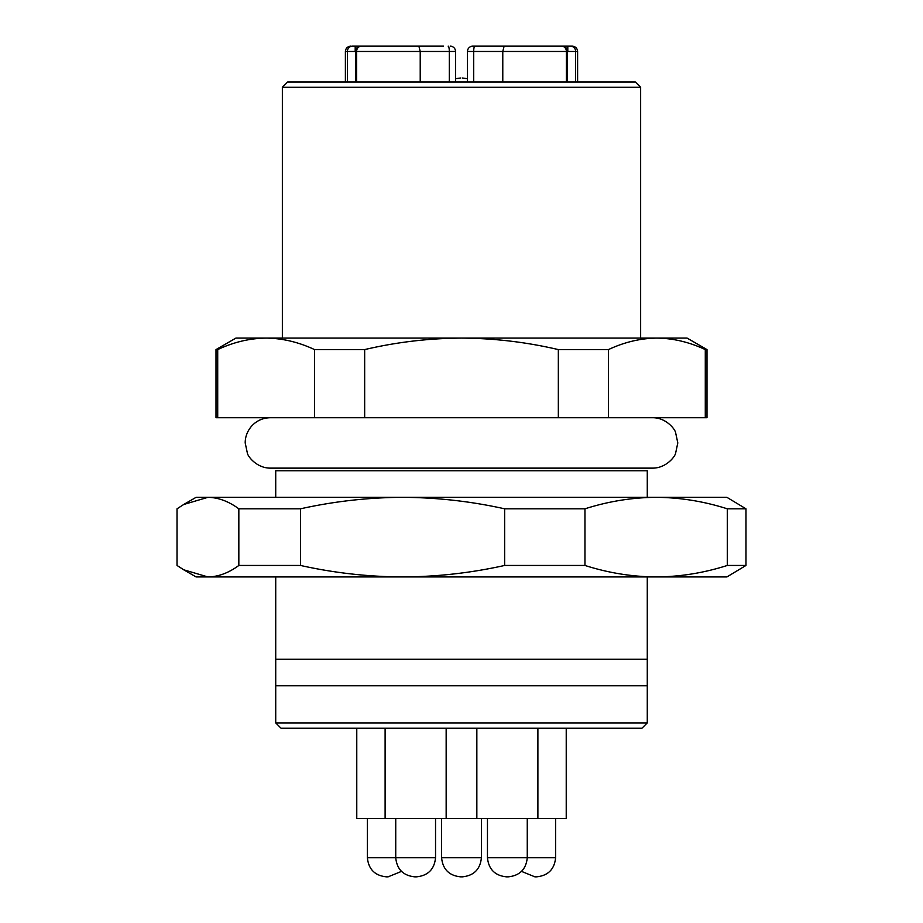 <?xml version="1.0" encoding="UTF-8"?>
<svg xmlns="http://www.w3.org/2000/svg" width="923" height="923" viewBox="0 0 923 923"><rect width="100%" height="100%" fill="white"/><g stroke="black" fill="none" stroke-linecap="round" stroke-linejoin="round"><path stroke-width="1.38" d="M570.414 46.15A5.307 5.215 90 0 1 575.629 51.457L577.613 51.457C577.279 48.25 575.502 46.485 572.306 46.15L567.807 46.15L567.807 51.457L575.629 51.457L575.629 81.974M347.371 81.974L347.371 51.457A5.307 5.215 -90 0 1 352.586 46.15L362.981 46.15M355.193 46.15L355.193 51.457L345.387 51.457L345.387 81.974M566.387 81.974L566.387 51.457A5.307 4.8 -90 0 0 561.588 46.15L504.131 46.15L502.781 51.457L502.781 81.974M387.291 46.15L352.586 46.15M420.219 81.974L420.219 51.457L418.869 46.15L361.412 46.15A5.307 4.8 90 0 0 356.613 51.457L356.613 81.974M418.869 46.15L443.502 46.15M455.524 81.974L455.524 51.457L449.305 51.457L449.305 81.974M504.131 46.15L474.849 46.15A5.307 1.165 90 0 0 473.695 51.457L567.16 51.457L567.16 81.974M479.499 46.15L472.784 46.15A5.307 5.307 0 0 0 467.476 51.457L467.476 81.974M472.784 46.15L474.849 46.15M560.019 46.15L566.987 46.15A5.307 1.638 90 0 0 565.776 47.881M567.807 46.15L566.987 46.15M450.216 46.15A5.307 5.307 0 0 1 455.524 51.457A5.307 5.307 0 0 0 450.216 46.15M282.357 87.281L287.664 81.974L635.336 81.974L640.643 87.281L282.357 87.281L282.357 338.095M647.277 722.917L641.97 728.224L281.03 728.224L275.723 722.917L647.277 722.917L647.277 576.944M275.723 722.917L275.723 685.766L647.277 685.766M217.713 349.586C233.646 342.121 249.775 338.291 266.136 338.095C282.484 338.291 298.625 342.121 314.547 349.586L314.547 417.704L217.713 417.704L217.713 349.586L216.005 349.586L235.907 338.095L687.093 338.095L706.995 349.586L706.995 417.704L608.453 417.704L608.453 349.586C624.375 342.121 640.516 338.291 656.864 338.095C673.225 338.291 689.354 342.121 705.287 349.586L706.995 349.586M314.547 349.586L364.666 349.586C396.509 342.121 428.791 338.291 461.5 338.095C494.209 338.291 526.491 342.121 558.334 349.586L608.453 349.586M705.287 349.586L705.287 417.704M558.334 349.586L558.334 417.704L608.453 417.704M558.334 417.704L364.666 417.704L364.666 349.586M314.547 417.704L364.666 417.704M216.005 349.586L216.005 417.704L217.713 417.704M647.277 497.324L647.277 470.788L275.723 470.788L275.723 497.324L402.566 497.324C436.994 497.509 471.018 501.339 504.65 508.815L504.65 565.453C471.018 572.941 436.994 576.771 402.566 576.944L726.897 576.944L745.98 565.453L727.312 565.453C703.868 572.941 680.136 576.771 656.138 576.944C632.14 576.771 608.419 572.941 584.963 565.453L504.65 565.453M275.723 685.766L275.723 576.944M275.723 659.218L647.277 659.218M183.712 569.803L196.103 576.944L402.566 576.944C368.15 576.771 334.126 572.941 300.483 565.453L238.838 565.453C228.65 572.941 218.347 576.771 207.929 576.944L183.723 569.791L177.02 565.453L177.02 508.815L183.723 504.489L207.929 497.324C218.347 497.509 228.65 501.339 238.838 508.815L238.838 565.453M667.179 576.944L656.126 576.944M300.483 565.453L300.483 508.815C334.126 501.339 368.15 497.509 402.566 497.324L196.103 497.324L183.712 504.477M584.963 565.453L584.963 508.815L504.65 508.815M584.963 508.815C608.419 501.339 632.14 497.509 656.138 497.324C680.136 497.509 703.868 501.339 727.312 508.815L727.312 565.453M300.483 508.815L238.838 508.815M745.98 565.453L745.98 508.815L726.897 497.324L402.566 497.324M745.98 508.815L727.312 508.815M275.723 497.324L255.821 497.324M461.535 876.85L460.704 876.85L461.535 876.85M356.774 728.224L356.774 818.459L566.226 818.459L566.226 728.224M387.464 876.85L386.495 876.85L387.464 876.85M535.882 876.85L534.913 876.85L535.882 876.85M415.811 876.85L414.842 876.85L415.811 876.85M507.535 876.85L506.565 876.85L507.535 876.85M448.151 46.15A5.307 1.165 -90 0 1 449.305 51.457L355.193 51.457M357.224 47.881A5.307 1.638 -90 0 0 356.013 46.15M473.695 81.974L473.695 51.457L467.476 51.457M460.704 876.85C449.132 875.685 442.763 869.316 441.598 857.744L481.402 857.744L481.402 818.459M386.495 876.85C374.923 875.685 368.554 869.316 367.389 857.744L435.541 857.744L435.541 818.459M506.565 876.85C494.993 875.685 488.625 869.316 487.459 857.744L555.611 857.744L555.611 818.459M577.613 51.457L577.613 81.974M361.147 46.15C357.951 46.485 356.174 48.25 355.84 51.457L355.84 81.974M345.387 51.457C345.721 48.25 347.498 46.485 350.694 46.15M567.16 51.457C566.826 48.25 565.049 46.485 561.853 46.15M640.643 87.281L640.643 338.095M652.584 417.704C666.025 417.634 675.048 429.149 675.624 432.691L677.805 442.925L675.624 453.158C675.048 456.7 666.025 468.203 652.584 468.134L270.416 468.134C256.975 468.203 247.952 456.7 247.376 453.158L245.195 442.925C245.206 436.775 247.318 431.203 251.541 426.195C256.571 420.692 262.87 417.865 270.416 417.704M455.524 78.709L460.704 77.993M467.476 78.709L462.296 77.993M441.598 857.744L441.598 818.459M481.402 857.744C480.237 869.316 473.868 875.685 462.296 876.85M367.389 857.744L367.389 818.459M401.459 871.393L388.087 876.85M521.541 871.393L534.913 876.85M555.611 857.744C554.446 869.316 548.077 875.685 536.505 876.85M395.736 818.459L395.736 857.744C396.902 869.316 403.27 875.685 414.842 876.85M446.155 818.459L446.155 728.224M385.11 818.459L385.11 728.224M435.541 857.744C434.375 869.316 428.007 875.685 416.435 876.85M508.158 876.85C519.73 875.685 526.098 869.316 527.264 857.744L527.264 818.459M537.89 818.459L537.89 728.224M476.845 818.459L476.845 728.224M487.459 857.744L487.459 818.459"/></g></svg>
